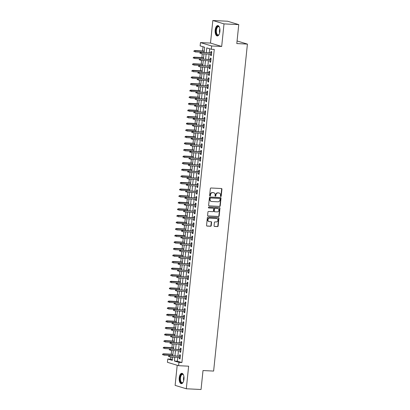 <?xml version="1.0" encoding="UTF-8"?>
<svg xmlns="http://www.w3.org/2000/svg" width="410" height="410" viewBox="0 0 410 410"><rect width="100%" height="100%" fill="white"/><g stroke="black" fill="none" stroke-linecap="round" stroke-linejoin="round"><path stroke-width="0.61" d="M220.775 196.503A0.456 0.405 106.9 0 0 221.226 196.067L221.938 189.195A0.656 0.574 106.9 0 0 221.426 188.518L211.006 188A0.656 0.574 106.9 0 0 210.361 188.62L209.648 195.493A0.456 0.405 106.9 0 0 210.458 195.534L210.55 194.647A2.091 1.84 106.9 0 1 212.616 192.664L213.487 192.71A2.091 1.84 106.9 0 1 215.127 194.873L215.035 195.76A0.456 0.405 106.9 0 0 215.844 195.801L215.937 194.914A2.091 1.84 106.9 0 1 218.002 192.931L218.868 192.977A2.091 1.84 106.9 0 1 220.508 195.139L220.416 196.026A0.456 0.405 106.9 0 0 220.775 196.503M220.549 196.405A0.456 0.405 106.9 0 0 220.923 195.975L221.636 189.102A0.656 0.574 106.9 0 0 221.39 188.518M209.782 195.872A0.456 0.405 106.9 0 0 210.156 195.442L210.248 194.555L210.55 194.647M215.163 196.139A0.456 0.405 106.9 0 0 215.542 195.708L215.634 194.822L215.937 194.914M183.957 379.219A5.197 2.404 -87.2 0 0 181.855 373.315A5.197 2.404 -87.2 0 0 179.242 377.789A5.197 2.404 -87.2 0 0 181.343 383.693A5.197 2.404 -87.2 0 0 183.957 379.219M219.893 31.478A5.197 2.404 -87.2 0 0 217.792 25.574A5.197 2.404 -87.2 0 0 215.178 30.048A5.197 2.404 -87.2 0 0 217.279 35.952A5.197 2.404 -87.2 0 0 219.893 31.478M214.056 225.777A0.656 0.574 106.9 0 0 214.568 226.453L217.49 226.597A0.656 0.574 106.9 0 0 218.135 225.982L218.925 218.345A0.656 0.574 106.9 0 0 218.412 217.669L207.993 217.151A0.656 0.574 106.9 0 0 207.347 217.772L206.558 225.408A0.656 0.574 106.9 0 0 207.07 226.079L210.602 226.258A0.656 0.574 106.9 0 0 211.247 225.638L211.586 222.369A0.656 0.574 106.9 0 0 211.073 221.697L209.32 221.61A1.748 1.543 106.9 0 1 209.679 218.146L216.541 218.484A1.748 1.543 106.9 0 1 216.183 221.948L215.04 221.892A0.656 0.574 106.9 0 0 214.394 222.507L214.056 225.777M177.761 357.382L177.371 361.169L181.902 362.542L178.955 362.399L178.611 365.694L167.429 362.307L167.772 359.011L172.302 360.385L172.641 357.13M238.758 24.62L224.014 23.888L212.831 20.5L227.576 21.228L238.758 24.62L236.801 43.573L247.414 44.096L213.625 371.07L203.006 370.548L201.049 389.5L186.304 388.772L188.641 366.191L178.611 365.694M212.831 20.5L210.494 43.081L221.682 46.468L224.014 23.888M221.682 46.468L211.652 45.971L211.314 49.267L206.778 47.893L206.286 52.67M181.902 362.542L214.261 49.41L211.314 49.267M219.57 206.476A0.656 0.574 106.9 0 0 220.216 205.856L221.005 198.22A0.656 0.574 106.9 0 0 220.493 197.543L210.074 197.025A0.656 0.574 106.9 0 0 209.428 197.646L208.639 205.282A0.656 0.574 106.9 0 0 209.151 205.958L219.268 206.384A0.656 0.574 106.9 0 0 219.914 205.764L220.703 198.127A0.656 0.574 106.9 0 0 220.457 197.543M219.965 208.28L219.176 215.916A0.656 0.574 106.9 0 1 218.53 216.536L208.111 216.019A0.656 0.574 106.9 0 1 207.598 215.342L207.937 212.078A0.656 0.574 106.9 0 1 208.582 211.457L212.805 211.668A0.656 0.574 106.9 0 0 213.451 211.047L213.677 208.88A0.656 0.574 106.9 0 0 213.164 208.203L208.767 207.988A0.456 0.405 106.9 0 1 208.859 207.081L219.452 207.609A0.656 0.574 106.9 0 1 219.965 208.28L219.663 208.188L218.873 215.824L219.176 215.916M177.202 365.269L175.121 385.38L186.304 388.772M210.725 54.222L210.602 55.442L211.355 55.673L211.765 51.716L211.006 51.486L210.863 52.895M210.043 60.813L209.92 62.033L210.673 62.264L211.083 58.307L210.325 58.076L210.181 59.491M209.361 67.404L209.238 68.624L209.992 68.854L210.402 64.898L209.648 64.672L209.5 66.082M208.68 74L208.557 75.22L209.31 75.445L209.72 71.494L208.967 71.263L208.818 72.672M208.003 80.591L207.875 81.81L208.628 82.041L209.038 78.085L208.285 77.854L208.136 79.268M207.322 87.181L207.193 88.401L207.947 88.632L208.357 84.675L207.603 84.45L207.455 85.859M206.64 93.772L206.512 94.997L207.27 95.222L207.675 91.271L206.922 91.04L206.773 92.45M205.958 100.368L205.83 101.588L206.589 101.818L206.994 97.862L206.24 97.631L206.092 99.041M205.277 106.959L205.149 108.178L205.907 108.409L206.312 104.453L205.559 104.222L205.415 105.636M204.595 113.549L204.467 114.774L205.225 115L205.635 111.043L204.877 110.818L204.733 112.227M203.913 120.145L203.785 121.365L204.544 121.591L204.954 117.639L204.195 117.409L204.052 118.818M203.232 126.736L203.104 127.956L203.862 128.186L204.272 124.23L203.514 123.999L203.37 125.414M202.55 133.327L202.427 134.547L203.181 134.777L203.591 130.821L202.832 130.595L202.689 132.005M201.869 139.923L201.746 141.142L202.499 141.368L202.909 137.417L202.15 137.186L202.007 138.595M201.187 146.513L201.064 147.733L201.817 147.964L202.227 144.007L201.469 143.777L201.325 145.191M200.505 153.104L200.382 154.324L201.136 154.555L201.546 150.598L200.792 150.367L200.644 151.782M199.824 159.695L199.701 160.92L200.454 161.145L200.864 157.189L200.111 156.963L199.962 158.373M199.147 166.291L199.019 167.511L199.772 167.741L200.183 163.785L199.429 163.554L199.28 164.963M198.466 172.882L198.337 174.101L199.091 174.332L199.501 170.375L198.748 170.145L198.599 171.559M197.784 179.472L197.656 180.692L198.414 180.923L198.819 176.966L198.066 176.741L197.917 178.15M197.102 186.068L196.974 187.288L197.733 187.513L198.138 183.562L197.384 183.332L197.236 184.741M196.421 192.659L196.293 193.879L197.051 194.109L197.456 190.153L196.703 189.922L196.559 191.337M195.739 199.25L195.611 200.469L196.369 200.7L196.774 196.744L196.021 196.518L195.877 197.927M195.058 205.84L194.929 207.065L195.688 207.291L196.098 203.339L195.339 203.109L195.196 204.518M194.376 212.436L194.248 213.656L195.006 213.887L195.416 209.93L194.658 209.7L194.514 211.109M193.694 219.027L193.571 220.247L194.325 220.477L194.735 216.521L193.976 216.29L193.833 217.705M193.013 225.618L192.89 226.838L193.643 227.068L194.053 223.112L193.294 222.886L193.151 224.296M192.331 232.214L192.208 233.433L192.961 233.659L193.371 229.708L192.613 229.477L192.469 230.886M191.649 238.804L191.526 240.024L192.28 240.255L192.69 236.298L191.931 236.068L191.788 237.482M190.968 245.395L190.845 246.615L191.598 246.846L192.008 242.889L191.255 242.664L191.106 244.073M190.286 251.991L190.163 253.211L190.916 253.436L191.326 249.485L190.573 249.254L190.424 250.664M189.61 258.582L189.482 259.802L190.235 260.032L190.645 256.076L189.891 255.845L189.743 257.26M188.928 265.173L188.8 266.392L189.553 266.623L189.963 262.666L189.21 262.436L189.061 263.85M188.246 271.763L188.118 272.988L188.877 273.214L189.282 269.257L188.528 269.032L188.38 270.441M187.565 278.359L187.437 279.579L188.195 279.81L188.6 275.853L187.847 275.622L187.698 277.032M186.883 284.95L186.755 286.17L187.513 286.4L187.918 282.444L187.165 282.213L187.022 283.628M186.201 291.541L186.073 292.76L186.832 292.991L187.242 289.035L186.483 288.809L186.34 290.218M185.52 298.137L185.392 299.356L186.15 299.582L186.56 295.63L185.802 295.4L185.658 296.809M184.838 304.727L184.71 305.947L185.469 306.178L185.879 302.221L185.12 301.991L184.977 303.405M184.157 311.318L184.034 312.538L184.787 312.768L185.197 308.812L184.438 308.587L184.295 309.996M183.475 317.909L183.352 319.134L184.105 319.359L184.515 315.403L183.757 315.177L183.613 316.587M182.793 324.505L182.67 325.724L183.424 325.955L183.834 321.999L183.075 321.768L182.932 323.177M182.112 331.095L181.989 332.315L182.742 332.546L183.152 328.589L182.399 328.359L182.25 329.773M181.43 337.686L181.307 338.906L182.06 339.137L182.47 335.18L181.717 334.955L181.568 336.364M180.754 344.282L180.625 345.502L181.379 345.727L181.789 341.776L181.035 341.545L180.887 342.955M180.072 350.873L179.944 352.093L180.697 352.323L181.107 348.367L180.354 348.136L180.205 349.551M209.653 48.764L209.233 52.818M209.1 54.14L208.552 59.409M208.418 60.731L207.87 66M207.737 67.327L207.188 72.596M207.055 73.918L206.512 79.186M206.373 80.509L205.83 85.777M205.692 87.099L205.149 92.368M205.01 93.695L204.467 98.964M204.329 100.286L203.785 105.554M203.647 106.877L203.104 112.145M202.965 113.473L202.422 118.741M202.284 120.063L201.74 125.332M201.602 126.654L201.059 131.923M200.921 133.25L200.377 138.513M200.244 139.841L199.696 145.109M199.562 146.431L199.014 151.7M198.881 153.022L198.332 158.291M198.199 159.618L197.656 164.887M197.517 166.209L196.974 171.477M196.836 172.8L196.293 178.068M196.154 179.395L195.611 184.664M195.473 185.986L194.929 191.255M194.791 192.577L194.248 197.845M194.109 199.168L193.566 204.436M193.428 205.764L192.885 211.032M192.746 212.354L192.203 217.623M192.064 218.945L191.521 224.214M191.383 225.541L190.84 230.809M190.706 232.132L190.158 237.4M190.025 238.722L189.476 243.991M189.343 245.313L188.795 250.582M188.661 251.909L188.118 257.178M187.98 258.5L187.437 263.768M187.298 265.091L186.755 270.359M186.617 271.686L186.073 276.955M185.935 278.277L185.392 283.546M185.253 284.868L184.71 290.136M184.572 291.464L184.028 296.732M183.89 298.055L183.347 303.323M183.208 304.645L182.665 309.914M182.527 311.236L181.984 316.505M181.85 317.832L181.302 323.101M181.169 324.423L180.62 329.691M180.487 331.013L179.939 336.282M179.805 337.609L179.262 342.878M179.124 344.2L178.581 349.469M178.442 350.791L177.899 356.059M179.39 357.464L179.262 358.683L180.021 358.914L180.426 354.957L179.672 354.732L179.524 356.141M203.001 46.75L202.571 50.953M202.273 53.802L201.889 57.549M201.592 60.393L201.207 64.139M200.91 66.989L200.526 70.73M200.229 73.58L199.844 77.321M199.552 80.17L199.163 83.917M198.87 86.766L198.481 90.507M198.189 93.357L197.799 97.098M197.507 99.948L197.118 103.694M196.826 106.538L196.436 110.285M196.144 113.134L195.754 116.876M195.462 119.725L195.073 123.471M194.781 126.316L194.396 130.062M194.099 132.912L193.715 136.653M193.417 139.502L193.033 143.244M192.736 146.093L192.351 149.84M192.054 152.684L191.67 156.43M191.373 159.28L190.988 163.021M190.691 165.871L190.307 169.617M190.014 172.461L189.625 176.208M189.333 179.057L188.943 182.798M188.651 185.648L188.262 189.389M187.97 192.239L187.58 195.985M187.288 198.829L186.898 202.576M186.606 205.425L186.217 209.167M185.925 212.016L185.535 215.762M185.243 218.607L184.859 222.353M184.561 225.203L184.177 228.944M183.88 231.793L183.495 235.54M183.198 238.384L182.814 242.131M182.517 244.98L182.132 248.721M181.835 251.571L181.451 255.312M181.159 258.162L180.769 261.908M180.477 264.752L180.087 268.499M179.795 271.348L179.406 275.089M179.114 277.939L178.724 281.685M178.432 284.53L178.042 288.276M177.75 291.126L177.361 294.867M177.069 297.716L176.679 301.458M176.387 304.307L176.003 308.053M175.705 310.898L175.321 314.644M175.024 317.494L174.639 321.235M174.342 324.084L173.958 327.831M173.661 330.675L173.276 334.422M172.979 337.271L172.595 341.012M172.297 343.862L171.913 347.603M171.621 350.453L171.231 354.199M170.939 357.048L170.719 359.155L172.379 359.657M247.414 44.096L237.067 40.964M170.719 359.155L167.772 359.011M204.113 52.562L204.662 47.252L200.131 45.879L200.469 42.584L211.652 45.971M210.494 43.081L200.469 42.584M174.814 357.238L174.419 361.026L178.955 362.399M206.148 53.992L205.605 59.26M205.466 60.588L204.923 65.856M204.785 67.178L204.241 72.447M204.103 73.769L203.56 79.038M203.421 80.365L202.878 85.634M202.745 86.956L202.197 92.224M202.063 93.547L201.515 98.815M201.382 100.142L200.833 105.411M200.7 106.733L200.157 112.002M200.018 113.324L199.475 118.592M199.337 119.915L198.794 125.183M198.655 126.511L198.112 131.779M197.974 133.101L197.43 138.37M197.292 139.692L196.749 144.961M196.61 146.288L196.067 151.556M195.929 152.879L195.385 158.147M195.247 159.47L194.704 164.738M194.565 166.06L194.022 171.329M193.889 172.656L193.341 177.925M193.207 179.247L192.659 184.515M192.526 185.838L191.977 191.106M191.844 192.433L191.301 197.702M191.162 199.024L190.619 204.293M190.481 205.615L189.938 210.883M189.799 212.211L189.256 217.479M189.118 218.802L188.574 224.07M188.436 225.392L187.893 230.661M187.754 231.983L187.211 237.252M187.073 238.579L186.529 243.847M186.391 245.17L185.848 250.438M185.709 251.76L185.166 257.029M185.028 258.356L184.485 263.625M184.351 264.947L183.803 270.216M183.67 271.538L183.121 276.806M182.988 278.129L182.44 283.397M182.306 284.724L181.763 289.993M181.625 291.315L181.082 296.584M180.943 297.906L180.4 303.174M180.262 304.502L179.718 309.77M179.58 311.093L179.037 316.361M178.898 317.683L178.355 322.952M178.217 324.279L177.673 329.543M177.535 330.87L176.992 336.138M176.853 337.461L176.31 342.729M176.172 344.051L175.629 349.32M175.495 350.647L174.947 355.916M172.779 355.808L173.322 350.54M173.461 349.212L174.004 343.944M174.142 342.622L174.686 337.353M174.819 336.031L175.367 330.762M175.5 329.44L176.049 324.172M176.182 322.844L176.73 317.576M176.864 316.253L177.407 310.985M177.545 309.663L178.089 304.394M178.227 303.067L178.77 297.798M178.909 296.476L179.452 291.208M179.59 289.885L180.133 284.617M180.272 283.289L180.815 278.021M180.953 276.699L181.497 271.43M181.635 270.108L182.178 264.839M182.317 263.517L182.86 258.249M182.998 256.921L183.542 251.653M183.675 250.331L184.223 245.062M184.357 243.74L184.905 238.471M185.038 237.144L185.586 231.875M185.72 230.553L186.268 225.285M186.401 223.962L186.945 218.694M187.083 217.372L187.626 212.103M187.765 210.776L188.308 205.507M188.446 204.185L188.989 198.917M189.128 197.594L189.671 192.326M189.809 190.998L190.353 185.73M190.491 184.408L191.034 179.139M191.173 177.817L191.716 172.548M191.854 171.221L192.398 165.953M192.536 164.63L193.079 159.362M193.212 158.04L193.761 152.771M193.894 151.449L194.442 146.18M194.576 144.853L195.124 139.584M195.257 138.262L195.801 132.994M195.939 131.672L196.482 126.403M196.621 125.076L197.164 119.807M197.302 118.485L197.845 113.216M197.984 111.894L198.527 106.626M198.665 105.303L199.209 100.035M199.347 98.707L199.89 93.439M200.029 92.117L200.572 86.848M200.71 85.526L201.254 80.257M201.392 78.93L201.935 73.662M202.068 72.339L202.617 67.071M202.75 65.749L203.298 60.48M203.432 59.153L203.98 53.889M177.371 361.169L174.419 361.026M210.602 55.442L211.375 55.478M209.92 62.033L210.694 62.074M209.238 68.624L210.012 68.665M208.557 75.22L209.331 75.255M207.875 81.81L208.649 81.851M207.193 88.401L207.967 88.442M206.512 94.997L207.286 95.033M205.83 101.588L206.604 101.624M205.149 108.178L205.928 108.219M204.467 114.774L205.246 114.81M203.785 121.365L204.564 121.401M203.104 127.956L203.883 127.997M202.427 134.547L203.201 134.588M201.746 141.142L202.519 141.178M201.064 147.733L201.838 147.769M200.382 154.324L201.156 154.365M199.701 160.92L200.475 160.956M199.019 167.511L199.793 167.546M198.337 174.101L199.111 174.142M197.656 180.692L198.43 180.733M196.974 187.288L197.748 187.324M196.293 193.879L197.072 193.92M195.611 200.469L196.39 200.51M194.929 207.065L195.708 207.101M194.248 213.656L195.027 213.692M193.571 220.247L194.345 220.288M192.89 226.838L193.663 226.879M192.208 233.433L192.982 233.469M191.526 240.024L192.3 240.065M190.845 246.615L191.619 246.656M190.163 253.211L190.937 253.247M189.482 259.802L190.255 259.837M188.8 266.392L189.574 266.433M188.118 272.988L188.892 273.024M187.437 279.579L188.21 279.615M186.755 286.17L187.534 286.211M186.073 292.76L186.852 292.801M185.392 299.356L186.171 299.392M184.71 305.947L185.489 305.988M184.034 312.538L184.808 312.579M183.352 319.134L184.126 319.17M182.67 325.724L183.444 325.76M181.989 332.315L182.763 332.356M181.307 338.906L182.081 338.947M180.625 345.502L181.399 345.538M179.944 352.093L180.718 352.134M179.262 358.683L180.036 358.724M219.263 193.043L218.96 192.951A2.091 1.84 106.9 0 0 218.566 192.885L218.868 192.977M215.634 194.822A2.091 1.84 106.9 0 1 217.7 192.843L218.566 192.885M213.876 192.777L213.574 192.685A2.091 1.84 106.9 0 0 213.185 192.618L213.487 192.71M210.248 194.555A2.091 1.84 106.9 0 1 212.313 192.577L213.185 192.618M208.885 205.866L219.268 206.384M220.119 198.891A0.456 0.405 106.9 0 0 219.76 198.419L210.617 197.963A0.456 0.405 106.9 0 0 210.166 198.399L210.069 199.337A2.091 1.84 106.9 0 0 211.703 201.5L217.956 201.807A2.091 1.84 106.9 0 0 220.021 199.829L220.119 198.891M219.627 198.378A0.456 0.405 106.9 0 0 219.458 198.327L219.76 198.419M211.314 201.433L211.012 201.341A2.091 1.84 106.9 0 1 209.766 199.245L209.864 198.307A0.456 0.405 106.9 0 1 210.315 197.876L219.458 198.327M207.844 215.932L218.228 216.444A0.656 0.574 106.9 0 0 218.873 215.824M213.097 208.188A0.656 0.574 106.9 0 0 212.862 208.116L208.546 207.901M217.192 211.883A1.748 1.543 106.9 0 0 217.551 208.423L215.132 208.3A0.656 0.574 106.9 0 0 214.486 208.921L214.261 211.088A0.656 0.574 106.9 0 0 214.773 211.765L217.192 211.883M217.879 208.48L217.577 208.388A1.748 1.543 106.9 0 0 217.249 208.331L217.551 208.423M214.471 211.673A0.656 0.574 106.9 0 1 213.958 210.996L214.184 208.828A0.656 0.574 106.9 0 1 214.83 208.213L217.249 208.331M219.663 208.188A0.656 0.574 106.9 0 0 219.417 207.603M216.869 218.54L216.567 218.453A1.748 1.543 106.9 0 0 216.239 218.397L216.541 218.484M208.992 221.549L208.69 221.461A1.748 1.543 106.9 0 1 209.377 218.053L216.239 218.397M206.804 225.992L210.299 226.166A0.656 0.574 106.9 0 0 210.945 225.546L211.283 222.276A0.656 0.574 106.9 0 0 211.037 221.692M214.302 226.361L217.187 226.504A0.656 0.574 106.9 0 0 217.833 225.889L218.622 218.253A0.656 0.574 106.9 0 0 218.376 217.664M193.991 50.825L193.925 51.486L194.227 51.578L194.294 50.917L193.991 50.825L195.206 50.727L195.083 51.916L204.134 52.362M194.227 51.578L193.925 51.486M194.294 50.917L204.257 51.178M194.663 50.563L204.272 51.04M211.637 52.936L200.71 52.393L211.621 53.074M200.336 52.746L200.039 52.654L199.967 53.315L200.27 53.408L200.336 52.746L201.254 52.557L201.131 53.746L211.504 54.258M200.27 53.408L199.967 53.315M200.71 52.393L200.039 52.654M219.135 34.358A4.495 2.081 92.8 0 1 218.904 34.671A4.495 2.081 92.8 0 1 216.7 34.517A4.495 2.081 92.8 0 1 215.967 30.171A4.495 2.081 92.8 0 1 219.283 27.014A4.495 2.081 92.8 0 1 219.483 27.347M219.381 27.168A4.161 1.927 -87.2 0 0 218.509 26.645A4.161 1.927 -87.2 0 0 216.413 30.227A4.161 1.927 -87.2 0 0 218.094 34.963A4.161 1.927 -87.2 0 0 219.017 34.527M218.105 25.635A5.161 2.388 -87.2 0 0 215.665 30.079A5.161 2.388 -87.2 0 0 217.597 35.926M183.198 382.099A4.495 2.081 92.8 0 1 182.968 382.412A4.495 2.081 92.8 0 1 182.696 382.694A4.495 2.081 92.8 0 1 180.077 380.219A4.495 2.081 92.8 0 1 181.451 374.366A4.495 2.081 92.8 0 1 183.347 374.755A4.495 2.081 92.8 0 1 183.547 375.088M183.449 374.909A4.161 1.927 -87.2 0 0 182.573 374.386A4.161 1.927 -87.2 0 0 181.789 374.689A4.161 1.927 -87.2 0 0 180.441 379.296A4.161 1.927 -87.2 0 0 182.163 382.704A4.161 1.927 -87.2 0 0 182.942 382.397A4.161 1.927 -87.2 0 0 183.085 382.263M182.168 373.377A5.161 2.388 -87.2 0 0 181.358 373.751A5.161 2.388 -87.2 0 0 179.677 379.291A5.161 2.388 -87.2 0 0 181.661 383.668M193.31 57.415L193.243 58.076L193.546 58.169L193.612 57.508L193.31 57.415L194.524 57.318L194.407 58.507L203.452 58.953M193.546 58.169L193.243 58.076M193.612 57.508L203.575 57.769M193.981 57.154L203.591 57.631M192.628 64.011L192.562 64.667L192.864 64.759L192.931 64.103L192.628 64.011L193.848 63.914L193.725 65.098L202.771 65.549M192.864 64.759L192.562 64.667M192.931 64.103L202.894 64.36M193.3 63.745L202.909 64.221M191.947 70.602L191.88 71.263L192.182 71.35L192.249 70.694L191.947 70.602L193.166 70.505L193.043 71.688L202.094 72.139M192.182 71.35L191.88 71.263M192.249 70.694L202.212 70.95M192.618 70.341L202.227 70.817M191.265 77.193L191.198 77.854L191.501 77.946L191.567 77.285L191.265 77.193L192.485 77.095L192.362 78.284L201.412 78.73M191.501 77.946L191.198 77.854M191.567 77.285L201.535 77.546M191.941 76.931L201.546 77.408M210.955 59.527L200.029 58.989L210.945 59.665M199.66 59.342L199.357 59.25L199.286 59.906L199.588 59.998L199.66 59.342L200.572 59.153L200.449 60.337L210.822 60.854M199.588 59.998L199.286 59.906M200.029 58.989L199.357 59.25M210.274 66.118L199.347 65.579L210.263 66.256M198.978 65.933L198.676 65.841L198.604 66.502L198.906 66.594L198.978 65.933L199.89 65.743L199.767 66.932L210.14 67.445M198.906 66.594L198.604 66.502M199.347 65.579L198.676 65.841M209.592 72.713L198.665 72.17L209.582 72.852M198.296 72.524L197.994 72.432L197.922 73.093L198.225 73.185L198.296 72.524L199.209 72.334L199.086 73.523L209.459 74.036M198.225 73.185L197.922 73.093M198.665 72.17L197.994 72.432M208.915 79.304L197.984 78.761L208.9 79.443M197.615 79.12L197.312 79.027L197.246 79.683L197.543 79.776L197.615 79.12L198.527 78.93L198.404 80.114L208.777 80.626M197.543 79.776L197.246 79.683M197.984 78.761L197.312 79.027M190.583 83.789L190.517 84.445L190.819 84.537L190.886 83.876L190.583 83.789L191.803 83.691L191.68 84.875L200.731 85.326M190.819 84.537L190.517 84.445M190.886 83.876L200.854 84.137M191.26 83.522L200.864 83.999M208.234 85.895L197.302 85.357L208.218 86.033M196.933 85.71L196.631 85.618L196.564 86.279L196.867 86.367L196.933 85.71L197.845 85.521L197.722 86.705L208.095 87.222M196.867 86.367L196.564 86.279M197.302 85.357L196.631 85.618M189.902 90.379L189.835 91.035L190.137 91.128L190.204 90.472L189.902 90.379L191.121 90.282L190.998 91.466L200.049 91.917M190.137 91.128L189.835 91.035M190.204 90.472L200.172 90.728M190.578 90.118L200.183 90.595M189.22 96.97L189.153 97.631L189.456 97.724L189.522 97.062L189.22 96.97L190.44 96.873L190.317 98.062L199.368 98.508M189.456 97.724L189.153 97.631M189.522 97.062L199.491 97.324M189.897 96.709L199.506 97.185M188.544 103.561L188.472 104.222L188.774 104.314L188.846 103.653L188.544 103.561L189.758 103.463L189.635 104.652L198.686 105.098M188.774 104.314L188.472 104.222M188.846 103.653L198.809 103.914M189.215 103.299L198.824 103.776M187.862 110.157L187.79 110.813L188.093 110.905L188.164 110.249L187.862 110.157L189.077 110.059L188.954 111.243L198.004 111.694M188.093 110.905L187.79 110.813M188.164 110.249L198.127 110.505M188.533 109.895L198.143 110.367M187.18 116.748L187.109 117.409L187.411 117.501L187.483 116.84L187.18 116.748L188.395 116.65L188.272 117.839L197.323 118.285M187.411 117.501L187.109 117.409M187.483 116.84L197.446 117.096M187.852 116.486L197.461 116.963M207.552 92.491L196.621 91.948L207.537 92.624M196.252 92.301L195.949 92.209L195.883 92.87L196.185 92.962L196.252 92.301L197.164 92.112L197.046 93.301L207.414 93.813M196.185 92.962L195.883 92.87M196.621 91.948L195.949 92.209M206.871 99.082L195.939 98.538L206.855 99.22M195.57 98.892L195.268 98.805L195.201 99.461L195.503 99.553L195.57 98.892L196.487 98.707L196.364 99.891L206.732 100.404M195.503 99.553L195.201 99.461M195.939 98.538L195.268 98.805M206.189 105.672L195.257 105.134L206.174 105.811M194.888 105.488L194.586 105.396L194.519 106.052L194.822 106.144L194.888 105.488L195.806 105.298L195.683 106.482L206.051 107M194.822 106.144L194.519 106.052M195.257 105.134L194.586 105.396M205.507 112.268L194.581 111.725L205.492 112.401M194.207 112.079L193.904 111.986L193.838 112.647L194.14 112.74L194.207 112.079L195.124 111.889L195.001 113.078L205.369 113.59M194.14 112.74L193.838 112.647M194.581 111.725L193.904 111.986M204.826 118.859L193.899 118.316L204.81 118.997M193.525 118.669L193.223 118.577L193.156 119.238L193.458 119.33L193.525 118.669L194.442 118.48L194.32 119.669L204.687 120.181M193.458 119.33L193.156 119.238M193.899 118.316L193.223 118.577M186.499 123.338L186.427 123.999L186.729 124.092L186.801 123.43L186.499 123.338L187.713 123.241L187.59 124.43L196.641 124.876M186.729 124.092L186.427 123.999M186.801 123.43L196.764 123.692M187.17 123.077L196.779 123.553M204.144 125.45L193.218 124.912L204.129 125.588M192.843 125.265L192.541 125.173L192.474 125.829L192.777 125.921L192.843 125.265L193.761 125.076L193.638 126.26L204.006 126.772M192.777 125.921L192.474 125.829M193.218 124.912L192.541 125.173M185.817 129.934L185.75 130.59L186.053 130.682L186.119 130.021L185.817 129.934L187.032 129.837L186.909 131.021L195.959 131.472M186.053 130.682L185.75 130.59M186.119 130.021L196.082 130.283M186.488 129.668L196.098 130.144M203.462 132.04L192.536 131.502L203.447 132.179M192.162 131.856L191.859 131.764L191.793 132.425L192.095 132.517L192.162 131.856L193.079 131.666L192.956 132.855L203.324 133.368M192.095 132.517L191.793 132.425M192.536 131.502L191.859 131.764M185.135 136.525L185.069 137.186L185.371 137.273L185.438 136.617L185.135 136.525L186.35 136.427L186.227 137.611L195.278 138.062M185.371 137.273L185.069 137.186M185.438 136.617L195.401 136.873M185.807 136.263L195.416 136.74M202.781 138.636L191.854 138.093L202.765 138.77M191.48 138.447L191.178 138.354L191.111 139.016L191.414 139.108L191.48 138.447L192.398 138.257L192.275 139.446L202.648 139.959M191.414 139.108L191.111 139.016M191.854 138.093L191.178 138.354M184.454 143.116L184.387 143.777L184.69 143.869L184.756 143.208L184.454 143.116L185.668 143.018L185.551 144.207L194.596 144.653M184.69 143.869L184.387 143.777M184.756 143.208L194.719 143.469M185.125 142.854L194.735 143.331M202.099 145.227L191.173 144.684L202.089 145.365M190.804 145.037L190.501 144.95L190.43 145.606L190.732 145.699L190.804 145.037L191.716 144.853L191.593 146.037L201.966 146.549M190.732 145.699L190.43 145.606M191.173 144.684L190.501 144.95M183.772 149.706L183.706 150.367L184.008 150.46L184.075 149.799L183.772 149.706L184.992 149.609L184.869 150.798L193.915 151.244M184.008 150.46L183.706 150.367M184.075 149.799L194.038 150.06M184.444 149.445L194.053 149.922M201.418 151.818L190.491 151.28L201.407 151.956M190.122 151.633L189.82 151.541L189.748 152.202L190.05 152.289L190.122 151.633L191.034 151.444L190.911 152.628L201.284 153.145M190.05 152.289L189.748 152.202M190.491 151.28L189.82 151.541M183.091 156.302L183.024 156.958L183.326 157.05L183.393 156.394L183.091 156.302L184.31 156.205L184.187 157.389L193.233 157.84M183.326 157.05L183.024 156.958M183.393 156.394L193.356 156.651M183.762 156.041L193.371 156.512M200.736 158.414L189.809 157.87L200.726 158.547M189.44 158.224L189.138 158.132L189.066 158.793L189.369 158.885L189.44 158.224L190.353 158.034L190.23 159.224L200.603 159.736M189.369 158.885L189.066 158.793M189.809 157.87L189.138 158.132M182.409 162.893L182.342 163.554L182.645 163.646L182.711 162.985L182.409 162.893L183.629 162.796L183.506 163.985L192.556 164.43M182.645 163.646L182.342 163.554M182.711 162.985L192.674 163.247M183.085 162.632L192.69 163.108M181.727 169.484L181.661 170.145L181.963 170.237L182.03 169.576L181.727 169.484L182.947 169.386L182.824 170.575L191.875 171.021M181.963 170.237L181.661 170.145M182.03 169.576L191.998 169.837M182.404 169.222L192.008 169.699M181.046 176.08L180.979 176.736L181.281 176.828L181.348 176.172L181.046 176.08L182.265 175.982L182.142 177.166L191.193 177.617M181.281 176.828L180.979 176.736M181.348 176.172L191.316 176.428M181.722 175.813L191.326 176.29M180.364 182.67L180.297 183.332L180.6 183.419L180.666 182.763L180.364 182.67L181.584 182.573L181.461 183.757L190.512 184.208M180.6 183.419L180.297 183.332M180.666 182.763L190.635 183.019M181.041 182.409L190.645 182.886M179.688 189.261L179.616 189.922L179.918 190.014L179.985 189.353L179.688 189.261L180.902 189.164L180.779 190.353L189.83 190.799M179.918 190.014L179.616 189.922M179.985 189.353L189.953 189.615M180.359 189L189.968 189.476M179.006 195.857L178.934 196.513L179.237 196.605L179.308 195.944L179.006 195.857L180.221 195.76L180.098 196.943L189.148 197.394M179.237 196.605L178.934 196.513M179.308 195.944L189.271 196.205M179.677 195.59L189.287 196.067M178.324 202.448L178.253 203.104L178.555 203.196L178.627 202.54L178.324 202.448L179.539 202.35L179.416 203.534L188.467 203.985M178.555 203.196L178.253 203.104M178.627 202.54L188.59 202.796M178.996 202.186L188.605 202.658M177.643 209.038L177.571 209.7L177.873 209.792L177.945 209.131L177.643 209.038L178.857 208.941L178.734 210.13L187.785 210.576M177.873 209.792L177.571 209.7M177.945 209.131L187.908 209.392M178.314 208.777L187.923 209.254M176.961 215.629L176.894 216.29L177.192 216.383L177.263 215.721L176.961 215.629L178.176 215.532L178.053 216.721L187.103 217.167M177.192 216.383L176.894 216.29M177.263 215.721L187.226 215.983M177.632 215.368L187.242 215.844M176.279 222.225L176.213 222.881L176.515 222.973L176.582 222.317L176.279 222.225L177.494 222.128L177.371 223.312L186.422 223.763M176.515 222.973L176.213 222.881M176.582 222.317L186.545 222.574M176.951 221.964L186.56 222.435M175.598 228.816L175.531 229.477L175.834 229.569L175.9 228.908L175.598 228.816L176.812 228.718L176.695 229.907L185.74 230.353M175.834 229.569L175.531 229.477M175.9 228.908L185.863 229.164M176.269 228.554L185.879 229.031M174.916 235.407L174.85 236.068L175.152 236.16L175.219 235.499L174.916 235.407L176.136 235.309L176.013 236.498L185.059 236.944M175.152 236.16L174.85 236.068M175.219 235.499L185.182 235.76M175.588 235.145L185.197 235.622M174.235 242.002L174.168 242.658L174.47 242.751L174.537 242.09L174.235 242.002L175.454 241.905L175.331 243.089L184.377 243.54M174.47 242.751L174.168 242.658M174.537 242.09L184.5 242.351M174.906 241.736L184.515 242.213M173.553 248.593L173.486 249.254L173.789 249.341L173.855 248.685L173.553 248.593L174.773 248.496L174.65 249.68L183.7 250.131M173.789 249.341L173.486 249.254M173.855 248.685L183.818 248.942M174.224 248.332L183.834 248.808M172.871 255.184L172.805 255.845L173.107 255.937L173.174 255.276L172.871 255.184L174.091 255.087L173.968 256.276L183.019 256.721M173.107 255.937L172.805 255.845M173.174 255.276L183.142 255.538M173.548 254.923L183.152 255.399M172.19 261.775L172.123 262.436L172.425 262.528L172.492 261.867L172.19 261.775L173.409 261.677L173.286 262.866L182.337 263.312M172.425 262.528L172.123 262.436M172.492 261.867L182.46 262.128M172.866 261.513L182.47 261.99M171.508 268.371L171.441 269.027L171.744 269.119L171.81 268.463L171.508 268.371L172.728 268.273L172.605 269.457L181.656 269.908M171.744 269.119L171.441 269.027M171.81 268.463L181.779 268.719M172.185 268.109L181.789 268.581M170.826 274.961L170.76 275.622L171.062 275.715L171.129 275.054L170.826 274.961L172.046 274.864L171.923 276.053L180.974 276.499M171.062 275.715L170.76 275.622M171.129 275.054L181.097 275.31M171.503 274.7L181.112 275.177M200.059 165.004L189.128 164.461L200.044 165.143M188.759 164.815L188.457 164.723L188.385 165.384L188.687 165.476L188.759 164.815L189.671 164.625L189.548 165.814L199.921 166.327M188.687 165.476L188.385 165.384M189.128 164.461L188.457 164.723M199.378 171.595L188.446 171.057L199.362 171.734M188.077 171.411L187.775 171.318L187.708 171.974L188.011 172.067L188.077 171.411L188.989 171.221L188.866 172.405L199.239 172.917M188.011 172.067L187.708 171.974M188.446 171.057L187.775 171.318M198.696 178.186L187.765 177.648L198.681 178.324M187.396 178.001L187.093 177.909L187.027 178.57L187.329 178.663L187.396 178.001L188.308 177.812L188.185 179.001L198.558 179.513M187.329 178.663L187.027 178.57M187.765 177.648L187.093 177.909M198.015 184.782L187.083 184.239L197.999 184.92M186.714 184.592L186.412 184.5L186.345 185.161L186.647 185.253L186.714 184.592L187.626 184.403L187.508 185.592L197.876 186.104M186.647 185.253L186.345 185.161M187.083 184.239L186.412 184.5M197.333 191.373L186.401 190.829L197.318 191.511M186.032 191.188L185.73 191.096L185.663 191.752L185.966 191.844L186.032 191.188L186.95 190.998L186.827 192.182L197.195 192.695M185.966 191.844L185.663 191.752M186.401 190.829L185.73 191.096M196.651 197.963L185.72 197.425L196.636 198.102M185.351 197.779L185.048 197.687L184.982 198.348L185.284 198.435L185.351 197.779L186.268 197.589L186.145 198.773L196.513 199.291M185.284 198.435L184.982 198.348M185.72 197.425L185.048 197.687M195.97 204.559L185.043 204.016L195.954 204.692M184.669 204.37L184.367 204.277L184.3 204.938L184.602 205.031L184.669 204.37L185.586 204.18L185.463 205.369L195.831 205.881M184.602 205.031L184.3 204.938M185.043 204.016L184.367 204.277M195.288 211.15L184.362 210.607L195.273 211.288M183.987 210.96L183.685 210.873L183.618 211.529L183.921 211.621L183.987 210.96L184.905 210.771L184.782 211.96L195.15 212.472M183.921 211.621L183.618 211.529M184.362 210.607L183.685 210.873M194.607 217.741L183.68 217.203L194.591 217.879M183.306 217.556L183.003 217.464L182.937 218.12L183.239 218.212L183.306 217.556L184.223 217.367L184.1 218.55L194.468 219.068M183.239 218.212L182.937 218.12M183.68 217.203L183.003 217.464M193.925 224.337L182.998 223.793L193.909 224.47M182.624 224.147L182.322 224.055L182.255 224.716L182.558 224.808L182.624 224.147L183.542 223.957L183.419 225.146L193.786 225.659M182.558 224.808L182.255 224.716M182.998 223.793L182.322 224.055M193.243 230.927L182.317 230.384L193.228 231.066M181.948 230.738L181.645 230.645L181.574 231.307L181.876 231.399L181.948 230.738L182.86 230.548L182.737 231.737L193.11 232.25M181.876 231.399L181.574 231.307M182.317 230.384L181.645 230.645M192.562 237.518L181.635 236.98L192.551 237.656M181.266 237.334L180.964 237.241L180.892 237.897L181.194 237.99L181.266 237.334L182.178 237.144L182.055 238.328L192.428 238.84M181.194 237.99L180.892 237.897M181.635 236.98L180.964 237.241M191.88 244.109L180.953 243.571L191.87 244.247M180.584 243.924L180.282 243.832L180.21 244.493L180.513 244.58L180.584 243.924L181.497 243.735L181.374 244.919L191.747 245.436M180.513 244.58L180.21 244.493M180.953 243.571L180.282 243.832M191.198 250.705L180.272 250.161L191.188 250.838M179.903 250.515L179.6 250.423L179.529 251.084L179.831 251.176L179.903 250.515L180.815 250.325L180.692 251.514L191.065 252.027M179.831 251.176L179.529 251.084M180.272 250.161L179.6 250.423M190.522 257.296L179.59 256.752L190.506 257.434M179.221 257.106L178.919 257.019L178.852 257.675L179.155 257.767L179.221 257.106L180.133 256.921L180.01 258.105L190.383 258.618M179.155 257.767L178.852 257.675M179.59 256.752L178.919 257.019M189.84 263.886L178.909 263.348L189.825 264.025M178.54 263.702L178.237 263.609L178.171 264.265L178.473 264.358L178.54 263.702L179.452 263.512L179.329 264.696L189.702 265.214M178.473 264.358L178.171 264.265M178.909 263.348L178.237 263.609M189.159 270.482L178.227 269.939L189.143 270.615M177.858 270.292L177.556 270.2L177.489 270.861L177.791 270.954L177.858 270.292L178.77 270.103L178.652 271.292L189.02 271.804M177.791 270.954L177.489 270.861M178.227 269.939L177.556 270.2M188.477 277.073L177.545 276.53L188.462 277.211M177.176 276.883L176.874 276.791L176.807 277.452L177.11 277.544L177.176 276.883L178.094 276.694L177.971 277.883L188.339 278.395M177.11 277.544L176.807 277.452M177.545 276.53L176.874 276.791M170.15 281.552L170.078 282.213L170.381 282.305L170.452 281.644L170.15 281.552L171.365 281.455L171.242 282.644L180.292 283.09M170.381 282.305L170.078 282.213M170.452 281.644L180.415 281.906M170.821 281.291L180.431 281.767M169.468 288.148L169.397 288.804L169.699 288.896L169.771 288.24L169.468 288.148L170.683 288.051L170.56 289.234L179.611 289.685M169.699 288.896L169.397 288.804M169.771 288.24L179.734 288.496M170.14 287.882L179.749 288.358M168.787 294.739L168.715 295.4L169.017 295.487L169.089 294.831L168.787 294.739L170.001 294.641L169.878 295.825L178.929 296.276M169.017 295.487L168.715 295.4M169.089 294.831L179.052 295.087M169.458 294.477L179.067 294.954M168.105 301.329L168.033 301.991L168.336 302.083L168.407 301.422L168.105 301.329L169.32 301.232L169.197 302.421L178.248 302.867M168.336 302.083L168.033 301.991M168.407 301.422L178.37 301.683M168.776 301.068L178.386 301.545M167.423 307.925L167.357 308.581L167.659 308.674L167.726 308.012L167.423 307.925L168.638 307.823L168.515 309.012L177.566 309.458M167.659 308.674L167.357 308.581M167.726 308.012L177.689 308.274M168.095 307.659L177.704 308.135M166.742 314.516L166.675 315.172L166.978 315.264L167.044 314.608L166.742 314.516L167.957 314.419L167.833 315.603L176.884 316.054M166.978 315.264L166.675 315.172M167.044 314.608L177.007 314.865M167.413 314.255L177.023 314.726M166.06 321.107L165.994 321.768L166.296 321.86L166.363 321.199L166.06 321.107L167.275 321.01L167.157 322.198L176.203 322.644M166.296 321.86L165.994 321.768M166.363 321.199L176.326 321.46M166.732 320.845L176.341 321.322M165.379 327.698L165.312 328.359L165.614 328.451L165.681 327.79L165.379 327.698L166.598 327.6L166.475 328.789L175.521 329.235M165.614 328.451L165.312 328.359M165.681 327.79L175.644 328.051M166.05 327.436L175.659 327.913M164.697 334.293L164.63 334.949L164.933 335.042L164.999 334.386L164.697 334.293L165.917 334.196L165.794 335.38L174.845 335.831M164.933 335.042L164.63 334.949M164.999 334.386L174.962 334.642M165.368 334.032L174.978 334.504M164.015 340.884L163.949 341.545L164.251 341.632L164.318 340.976L164.015 340.884L165.235 340.787L165.112 341.971L174.163 342.422M164.251 341.632L163.949 341.545M164.318 340.976L174.286 341.233M164.692 340.623L174.296 341.099M187.795 283.664L176.864 283.125L187.78 283.802M176.495 283.479L176.192 283.387L176.126 284.043L176.428 284.135L176.495 283.479L177.412 283.289L177.289 284.473L187.657 284.986M176.428 284.135L176.126 284.043M176.864 283.125L176.192 283.387M187.114 290.254L176.187 289.716L187.098 290.393M175.813 290.07L175.511 289.978L175.444 290.639L175.746 290.731L175.813 290.07L176.73 289.88L176.607 291.069L186.975 291.582M175.746 290.731L175.444 290.639M176.187 289.716L175.511 289.978M186.432 296.85L175.506 296.307L186.417 296.989M175.131 296.661L174.829 296.568L174.762 297.229L175.065 297.322L175.131 296.661L176.049 296.471L175.926 297.66L186.294 298.172M175.065 297.322L174.762 297.229M175.506 296.307L174.829 296.568M185.75 303.441L174.824 302.898L185.735 303.579M174.45 303.251L174.147 303.164L174.081 303.82L174.383 303.912L174.45 303.251L175.367 303.067L175.244 304.251L185.612 304.763M174.383 303.912L174.081 303.82M174.824 302.898L174.147 303.164M185.069 310.032L174.142 309.494L185.053 310.17M173.768 309.847L173.466 309.755L173.399 310.416L173.702 310.503L173.768 309.847L174.686 309.658L174.563 310.841L184.93 311.359M173.702 310.503L173.399 310.416M174.142 309.494L173.466 309.755M184.387 316.628L173.461 316.084L184.372 316.761M173.087 316.438L172.784 316.346L172.718 317.007L173.02 317.099L173.087 316.438L174.004 316.248L173.881 317.437L184.254 317.95M173.02 317.099L172.718 317.007M173.461 316.084L172.784 316.346M183.706 323.218L172.779 322.675L183.695 323.357M172.41 323.029L172.108 322.942L172.036 323.598L172.338 323.69L172.41 323.029L173.322 322.839L173.199 324.028L183.572 324.541M172.338 323.69L172.036 323.598M172.779 322.675L172.108 322.942M183.024 329.809L172.097 329.271L183.014 329.947M171.728 329.625L171.426 329.532L171.354 330.188L171.657 330.281L171.728 329.625L172.641 329.435L172.518 330.619L182.891 331.136M171.657 330.281L171.354 330.188M172.097 329.271L171.426 329.532M182.342 336.405L171.416 335.862L182.332 336.538M171.047 336.215L170.744 336.123L170.673 336.784L170.975 336.877L171.047 336.215L171.959 336.026L171.836 337.215L182.209 337.727M170.975 336.877L170.673 336.784M171.416 335.862L170.744 336.123M181.666 342.996L170.734 342.452L181.65 343.134M170.365 342.806L170.063 342.714L169.996 343.375L170.293 343.467L170.365 342.806L171.277 342.616L171.154 343.805L181.527 344.318M170.293 343.467L169.996 343.375M170.734 342.452L170.063 342.714M163.334 347.475L163.267 348.136L163.57 348.228L163.636 347.567L163.334 347.475L164.553 347.378L164.43 348.567L173.481 349.012M163.57 348.228L163.267 348.136M163.636 347.567L173.604 347.829M164.01 347.214L173.614 347.69M180.984 349.586L170.053 349.043L180.969 349.725M169.684 349.402L169.381 349.31L169.315 349.966L169.617 350.058L169.684 349.402L170.596 349.212L170.473 350.396L180.846 350.909M169.617 350.058L169.315 349.966M170.053 349.043L169.381 349.31M162.652 354.071L162.585 354.727L162.888 354.819L162.954 354.158L162.652 354.071L163.872 353.973L163.749 355.157L172.8 355.608M162.888 354.819L162.585 354.727M162.954 354.158L172.923 354.419M163.329 353.804L172.933 354.281M180.303 356.177L169.371 355.639L180.287 356.316M169.002 355.993L168.7 355.901L168.633 356.562L168.935 356.649L169.002 355.993L169.914 355.803L169.791 356.987L180.164 357.505M168.935 356.649L168.633 356.562M169.371 355.639L168.7 355.901M220.923 195.975L221.226 196.067M210.156 195.442L210.458 195.534M215.542 195.708L215.844 195.801M217.7 192.843L218.002 192.931M212.313 192.577L212.616 192.664M221.636 189.102L221.938 189.195M220.703 198.127L221.005 198.22M219.914 205.764L220.216 205.856M210.315 197.876L210.617 197.963M209.864 198.307L210.166 198.399M209.766 199.245L210.069 199.337M218.228 216.444L218.53 216.536M212.862 208.116L213.164 208.203M214.83 208.213L215.132 208.3M214.184 208.828L214.486 208.921M213.958 210.996L214.261 211.088M209.377 218.053L209.679 218.146M211.283 222.276L211.586 222.369M210.945 225.546L211.247 225.638M210.299 226.166L210.602 226.258M218.622 218.253L218.925 218.345M217.833 225.889L218.135 225.982M217.187 226.504L217.49 226.597M219.616 33.015A4.161 1.927 92.8 0 1 219.483 30.381A4.161 1.927 92.8 0 1 219.832 28.731M219.934 29.745A4.028 1.865 -87.2 0 0 219.842 30.417A4.028 1.865 -87.2 0 0 219.827 32.016M183.685 380.757A4.161 1.927 92.8 0 1 183.895 376.472M184.003 377.487A4.028 1.865 -87.2 0 0 183.89 379.757M219.545 198.343L219.847 198.435M212.985 208.136L213.287 208.229M214.348 211.652L214.65 211.744"/></g></svg>
